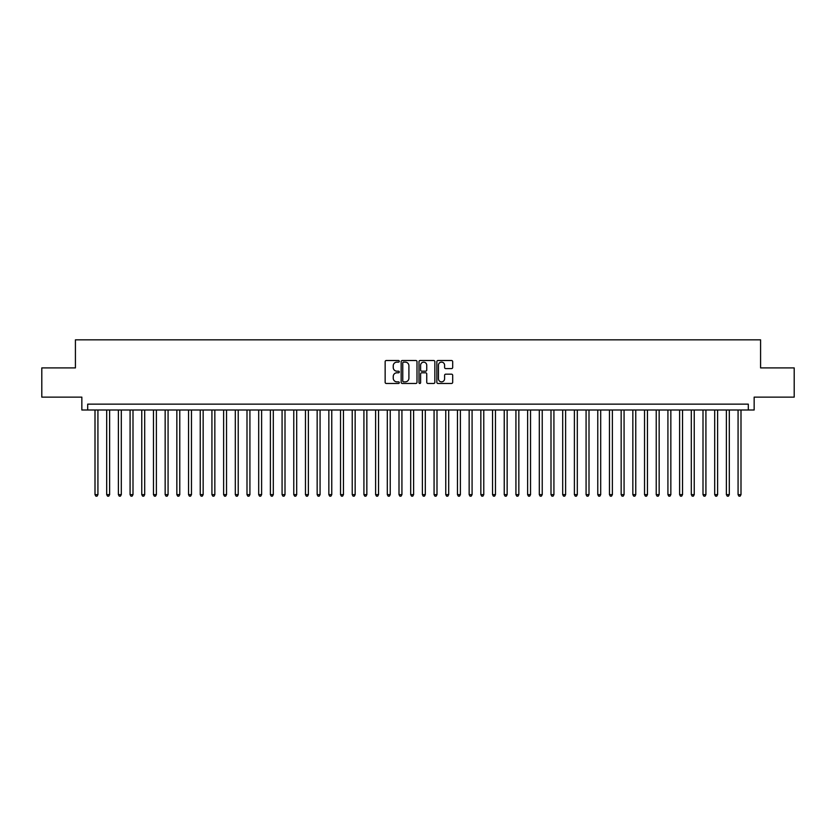 <?xml version="1.0" encoding="UTF-8"?>
<svg xmlns="http://www.w3.org/2000/svg" width="836" height="836" viewBox="0 0 836 836"><rect width="100%" height="100%" fill="white"/><g stroke="black" fill="none" stroke-linecap="round" stroke-linejoin="round"><path stroke-width="1.25" d="M399.294 361.319A0.805 0.805 0 0 0 398.49 360.515L386.295 360.515A1.149 1.149 0 0 0 385.145 361.664L385.145 382.324A1.149 1.149 0 0 0 386.295 383.463L398.49 383.463A0.805 0.805 0 0 0 399.294 382.669A0.805 0.805 0 0 0 398.49 381.864L396.912 381.864A3.668 3.668 0 0 1 393.244 378.185L393.244 376.472A3.668 3.668 0 0 1 396.912 372.793L398.49 372.793A0.805 0.805 0 0 0 399.294 371.989A0.805 0.805 0 0 0 398.49 371.184L396.912 371.184A3.668 3.668 0 0 1 393.244 367.516L393.244 365.792A3.668 3.668 0 0 1 396.912 362.124L398.49 362.124A0.805 0.805 0 0 0 399.294 361.319M451.544 368.603A1.149 1.149 0 0 0 452.684 367.453L452.684 361.664A1.149 1.149 0 0 0 451.544 360.515L438.001 360.515A1.149 1.149 0 0 0 436.852 361.664L436.852 382.324A1.149 1.149 0 0 0 438.001 383.463L451.544 383.463A1.149 1.149 0 0 0 452.684 382.324L452.684 375.322A1.149 1.149 0 0 0 451.544 374.173L445.745 374.173A1.149 1.149 0 0 0 444.595 375.322L444.595 378.792A3.072 3.072 0 0 1 441.523 381.864A3.072 3.072 0 0 1 438.461 378.792L438.461 365.186A3.072 3.072 0 0 1 441.523 362.124A3.072 3.072 0 0 1 444.595 365.186L444.595 367.453A1.149 1.149 0 0 0 445.745 368.603L451.544 368.603M748.304 409.995L754.156 409.995L754.156 397.131L794.2 397.131L794.2 367.903L760.582 367.903L760.582 339.834L75.418 339.834L75.418 367.903L41.8 367.903L41.8 397.131L81.844 397.131L81.844 409.995L748.304 409.995L748.304 404.143L87.696 404.143L87.696 409.995M416.997 361.664A1.149 1.149 0 0 0 415.847 360.515L402.304 360.515A1.149 1.149 0 0 0 401.155 361.664L401.155 382.324A1.149 1.149 0 0 0 402.304 383.463L415.847 383.463A1.149 1.149 0 0 0 416.997 382.324L416.997 361.664M420.153 360.515L433.696 360.515A1.149 1.149 0 0 1 434.845 361.664L434.845 382.324A1.149 1.149 0 0 1 433.696 383.463L427.896 383.463A1.149 1.149 0 0 1 426.747 382.324L426.747 373.943A1.149 1.149 0 0 0 425.608 372.793L421.762 372.793A1.149 1.149 0 0 0 420.612 373.943L420.612 382.669A0.805 0.805 0 0 1 419.808 383.463A0.805 0.805 0 0 1 419.003 382.669L419.003 361.664A1.149 1.149 0 0 1 420.153 360.515M403.569 362.124A0.805 0.805 0 0 0 402.764 362.928L402.764 381.059A0.805 0.805 0 0 0 403.569 381.864L405.23 381.864A3.668 3.668 0 0 0 408.909 378.185L408.909 365.792A3.668 3.668 0 0 0 405.23 362.124L403.569 362.124M426.747 365.248A3.072 3.072 0 0 0 423.685 362.176A3.072 3.072 0 0 0 420.612 365.248L420.612 370.034A1.149 1.149 0 0 0 421.762 371.184L425.608 371.184A1.149 1.149 0 0 0 426.747 370.034L426.747 365.248M95.001 409.995L95.001 494.64L97.927 494.64L97.927 409.995M97.927 494.64L97.049 496.166L95.879 496.166L95.001 494.64M106.694 409.995L106.694 494.64L109.62 494.64L109.62 409.995M109.62 494.64L108.743 496.166L107.572 496.166L106.694 494.64M118.388 409.995L118.388 494.64L121.304 494.64L121.304 409.995M121.304 494.64L120.426 496.166L119.266 496.166L118.388 494.64M130.082 409.995L130.082 494.64L132.997 494.64L132.997 409.995M132.997 494.64L132.119 496.166L130.949 496.166L130.082 494.64M141.765 409.995L141.765 494.64L144.691 494.64L144.691 409.995M144.691 494.64L143.813 496.166L142.642 496.166L141.765 494.64M153.458 409.995L153.458 494.64L156.384 494.64L156.384 409.995M156.384 494.64L155.506 496.166L154.336 496.166L153.458 494.64M165.152 409.995L165.152 494.64L168.078 494.64L168.078 409.995M168.078 494.64L167.2 496.166L166.03 496.166L165.152 494.64M176.845 409.995L176.845 494.64L179.771 494.64L179.771 409.995M179.771 494.64L178.894 496.166L177.723 496.166L176.845 494.64M188.539 409.995L188.539 494.64L191.465 494.64L191.465 409.995M191.465 494.64L190.587 496.166L189.417 496.166L188.539 494.64M200.232 409.995L200.232 494.64L203.158 494.64L203.158 409.995M203.158 494.64L202.281 496.166L201.11 496.166L200.232 494.64M211.926 409.995L211.926 494.64L214.842 494.64L214.842 409.995M214.842 494.64L213.974 496.166L212.804 496.166L211.926 494.64M223.62 409.995L223.62 494.64L226.535 494.64L226.535 409.995M226.535 494.64L225.657 496.166L224.497 496.166L223.62 494.64M235.303 409.995L235.303 494.64L238.229 494.64L238.229 409.995M238.229 494.64L237.351 496.166L236.18 496.166L235.303 494.64M246.996 409.995L246.996 494.64L249.922 494.64L249.922 409.995M249.922 494.64L249.044 496.166L247.874 496.166L246.996 494.64M258.69 409.995L258.69 494.64L261.616 494.64L261.616 409.995M261.616 494.64L260.738 496.166L259.568 496.166L258.69 494.64M270.383 409.995L270.383 494.64L273.309 494.64L273.309 409.995M273.309 494.64L272.431 496.166L271.261 496.166L270.383 494.64M282.077 409.995L282.077 494.64L285.003 494.64L285.003 409.995M285.003 494.64L284.125 496.166L282.955 496.166L282.077 494.64M293.77 409.995L293.77 494.64L296.696 494.64L296.696 409.995M296.696 494.64L295.819 496.166L294.648 496.166L293.77 494.64M305.464 409.995L305.464 494.64L308.38 494.64L308.38 409.995M308.38 494.64L307.512 496.166L306.342 496.166L305.464 494.64M317.157 409.995L317.157 494.64L320.073 494.64L320.073 409.995M320.073 494.64L319.195 496.166L318.035 496.166L317.157 494.64M328.851 409.995L328.851 494.64L331.767 494.64L331.767 409.995M331.767 494.64L330.889 496.166L329.718 496.166L328.851 494.64M340.534 409.995L340.534 494.64L343.46 494.64L343.46 409.995M343.46 494.64L342.582 496.166L341.412 496.166L340.534 494.64M352.228 409.995L352.228 494.64L355.154 494.64L355.154 409.995M355.154 494.64L354.276 496.166L353.105 496.166L352.228 494.64M363.921 409.995L363.921 494.64L366.847 494.64L366.847 409.995M366.847 494.64L365.969 496.166L364.799 496.166L363.921 494.64M375.615 409.995L375.615 494.64L378.541 494.64L378.541 409.995M378.541 494.64L377.663 496.166L376.493 496.166L375.615 494.64M387.308 409.995L387.308 494.64L390.234 494.64L390.234 409.995M390.234 494.64L389.357 496.166L388.186 496.166L387.308 494.64M399.002 409.995L399.002 494.64L401.928 494.64L401.928 409.995M401.928 494.64L401.05 496.166L399.88 496.166L399.002 494.64M410.695 409.995L410.695 494.64L413.611 494.64L413.611 409.995M413.611 494.64L412.744 496.166L411.573 496.166L410.695 494.64M422.389 409.995L422.389 494.64L425.305 494.64L425.305 409.995M425.305 494.64L424.427 496.166L423.256 496.166L422.389 494.64M434.072 409.995L434.072 494.64L436.998 494.64L436.998 409.995M436.998 494.64L436.12 496.166L434.95 496.166L434.072 494.64M445.766 409.995L445.766 494.64L448.692 494.64L448.692 409.995M448.692 494.64L447.814 496.166L446.643 496.166L445.766 494.64M457.459 409.995L457.459 494.64L460.385 494.64L460.385 409.995M460.385 494.64L459.507 496.166L458.337 496.166L457.459 494.64M469.153 409.995L469.153 494.64L472.079 494.64L472.079 409.995M472.079 494.64L471.201 496.166L470.031 496.166L469.153 494.64M480.846 409.995L480.846 494.64L483.772 494.64L483.772 409.995M483.772 494.64L482.894 496.166L481.724 496.166L480.846 494.64M492.54 409.995L492.54 494.64L495.466 494.64L495.466 409.995M495.466 494.64L494.588 496.166L493.418 496.166L492.54 494.64M504.233 409.995L504.233 494.64L507.149 494.64L507.149 409.995M507.149 494.64L506.282 496.166L505.111 496.166L504.233 494.64M515.927 409.995L515.927 494.64L518.842 494.64L518.842 409.995M518.842 494.64L517.965 496.166L516.805 496.166L515.927 494.64M527.62 409.995L527.62 494.64L530.536 494.64L530.536 409.995M530.536 494.64L529.658 496.166L528.488 496.166L527.62 494.64M539.304 409.995L539.304 494.64L542.23 494.64L542.23 409.995M542.23 494.64L541.352 496.166L540.181 496.166L539.304 494.64M550.997 409.995L550.997 494.64L553.923 494.64L553.923 409.995M553.923 494.64L553.045 496.166L551.875 496.166L550.997 494.64M562.691 409.995L562.691 494.64L565.617 494.64L565.617 409.995M565.617 494.64L564.739 496.166L563.568 496.166L562.691 494.64M574.384 409.995L574.384 494.64L577.31 494.64L577.31 409.995M577.31 494.64L576.432 496.166L575.262 496.166L574.384 494.64M586.078 409.995L586.078 494.64L589.004 494.64L589.004 409.995M589.004 494.64L588.126 496.166L586.956 496.166L586.078 494.64M597.771 409.995L597.771 494.64L600.697 494.64L600.697 409.995M600.697 494.64L599.82 496.166L598.649 496.166L597.771 494.64M609.465 409.995L609.465 494.64L612.38 494.64L612.38 409.995M612.38 494.64L611.503 496.166L610.343 496.166L609.465 494.64M621.158 409.995L621.158 494.64L624.074 494.64L624.074 409.995M624.074 494.64L623.196 496.166L622.026 496.166L621.158 494.64M632.842 409.995L632.842 494.64L635.768 494.64L635.768 409.995M635.768 494.64L634.89 496.166L633.719 496.166L632.842 494.64M644.535 409.995L644.535 494.64L647.461 494.64L647.461 409.995M647.461 494.64L646.583 496.166L645.413 496.166L644.535 494.64M656.229 409.995L656.229 494.64L659.155 494.64L659.155 409.995M659.155 494.64L658.277 496.166L657.106 496.166L656.229 494.64M667.922 409.995L667.922 494.64L670.848 494.64L670.848 409.995M670.848 494.64L669.97 496.166L668.8 496.166L667.922 494.64M679.616 409.995L679.616 494.64L682.542 494.64L682.542 409.995M682.542 494.64L681.664 496.166L680.494 496.166L679.616 494.64M691.309 409.995L691.309 494.64L694.235 494.64L694.235 409.995M694.235 494.64L693.357 496.166L692.187 496.166L691.309 494.64M703.003 409.995L703.003 494.64L705.918 494.64L705.918 409.995M705.918 494.64L705.051 496.166L703.881 496.166L703.003 494.64M714.696 409.995L714.696 494.64L717.612 494.64L717.612 409.995M717.612 494.64L716.734 496.166L715.574 496.166L714.696 494.64M726.38 409.995L726.38 494.64L729.305 494.64L729.305 409.995M729.305 494.64L728.428 496.166L727.257 496.166L726.38 494.64M738.073 409.995L738.073 494.64L740.999 494.64L740.999 409.995M740.999 494.64L740.121 496.166L738.951 496.166L738.073 494.64"/></g></svg>
